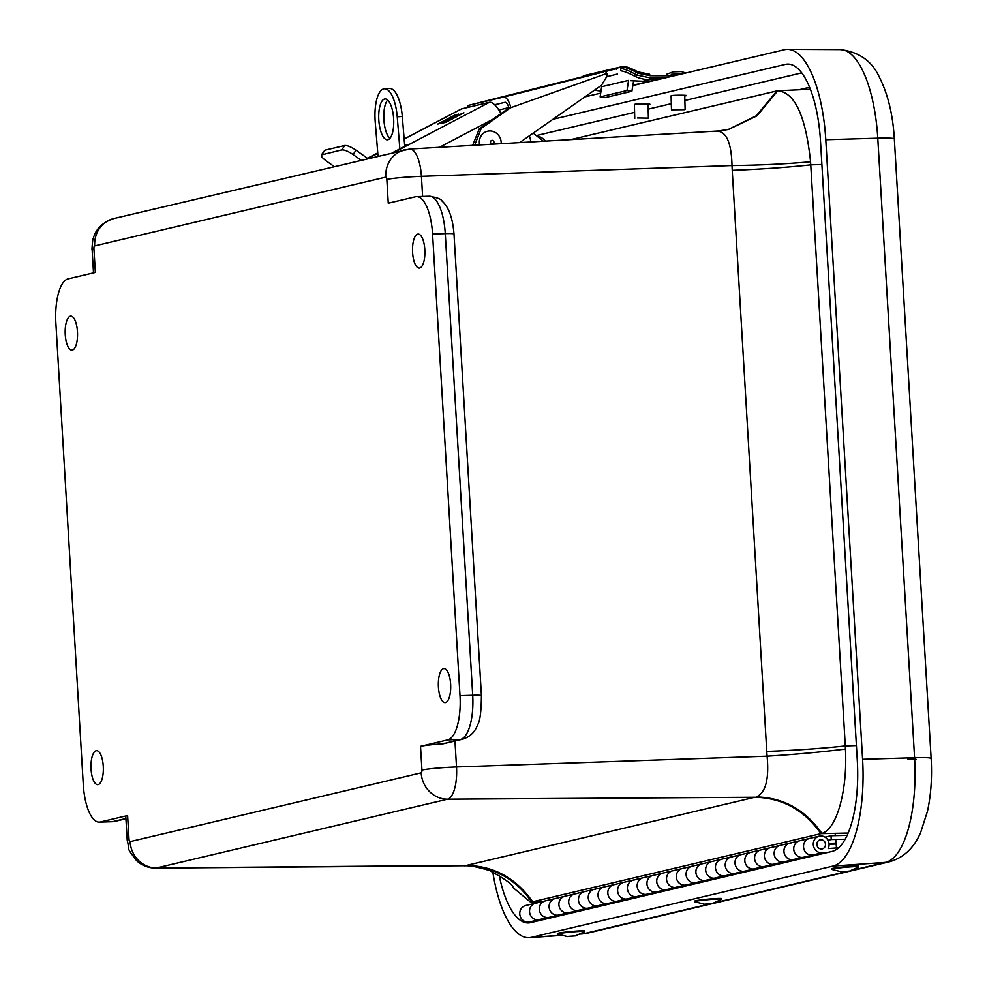 <?xml version="1.0" encoding="UTF-8"?>
<svg xmlns="http://www.w3.org/2000/svg" width="987" height="987" viewBox="0 0 987 987"><rect width="100%" height="100%" fill="white"/><g stroke="black" fill="none" stroke-linecap="round" stroke-linejoin="round"><path stroke-width="1.48" d="M443.521 668.631A17.013 6.169 88.1 0 1 443.99 668.569A17.013 6.169 88.1 0 1 450.664 684.781A17.013 6.169 88.1 0 1 445.532 702.522A17.013 6.169 88.1 0 1 445.1 702.584A17.013 6.169 88.1 0 1 438.388 686.434A17.013 6.169 88.1 0 1 443.521 668.631M96.158 750.712A17.013 6.169 88.1 0 1 96.627 750.663A17.013 6.169 88.1 0 1 103.302 766.874A17.013 6.169 88.1 0 1 98.169 784.603A17.013 6.169 88.1 0 1 97.738 784.665A17.013 6.169 88.1 0 1 91.026 768.515A17.013 6.169 88.1 0 1 96.158 750.712M70.336 316.222A17.013 6.169 88.1 0 1 70.805 316.161A17.013 6.169 88.1 0 1 77.492 332.372A17.013 6.169 88.1 0 1 72.359 350.114A17.013 6.169 88.1 0 1 71.928 350.175A17.013 6.169 88.1 0 1 65.216 334.025A17.013 6.169 88.1 0 1 70.336 316.222M417.698 234.141A17.013 6.169 88.1 0 1 418.167 234.079A17.013 6.169 88.1 0 1 424.854 250.291A17.013 6.169 88.1 0 1 419.709 268.032A17.013 6.169 88.1 0 1 419.29 268.094A17.013 6.169 88.1 0 1 412.566 251.932A17.013 6.169 88.1 0 1 417.698 234.141M129.026 839.308A2.554 0.925 88.1 0 0 130.087 841.627L421.178 772.846A2.554 0.925 88.1 0 0 421.942 770.082L420.524 746.32L447.753 739.892A40.899 14.817 -91.9 0 0 460.004 695.687L432.577 234.042A40.899 14.817 -91.9 0 0 416.563 196.635A40.899 14.817 -91.9 0 0 415.478 196.771L388.261 203.211L386.842 179.449A2.554 0.925 88.1 0 0 385.781 177.117L94.703 245.899A2.554 0.925 88.1 0 0 93.925 248.662L95.344 272.424L68.115 278.865A40.899 14.817 -91.9 0 0 55.864 323.057L83.29 784.714A40.899 14.817 -91.9 0 0 99.305 822.122A40.899 14.817 -91.9 0 0 100.39 821.974L127.607 815.546A27.266 1.851 176.6 0 0 125.793 816.323L127.2 840.085A27.266 1.851 -3.4 0 1 129.026 839.308L127.607 815.546M420.524 746.32A27.266 1.851 -3.4 0 1 443.138 743.803L447.691 742.73M821.887 164.484L810.759 164.854L845.291 745.938C821.135 748.541 794.954 750.367 766.763 751.403L732.231 170.319C760.434 169.283 786.614 167.457 810.759 164.854A81.144 29.413 -91.9 0 0 810.561 161.769C786.392 163.965 760.212 165.224 732.009 165.545C731.429 142.77 726.346 131.308 716.747 131.16M810.561 161.769C805.75 116.047 794.819 92.371 777.744 90.742L757.054 115.824L728.443 129.507L717.759 131.024L409.642 149.049L113.826 218.534A27.266 25.341 76.7 0 0 94.703 245.899M848.154 833.04L820.962 833.645L532.696 901.76C515.967 878.122 493.932 865.994 466.592 865.389L754.858 797.262C782.197 797.866 804.232 809.994 820.962 833.645A81.144 29.413 -91.9 0 0 821.875 833.386C805.256 809.735 783.407 797.582 756.301 796.928C765.641 792.808 769.243 779.224 767.096 756.178C795.214 754.426 821.332 752.045 845.452 749.047A81.144 29.413 -91.9 0 0 845.291 745.938L856.408 745.567M127.2 840.085C130.284 852.583 125.287 845.575 136.588 860.689C141.992 865.562 148.321 868.029 155.613 868.079L465.222 865.722C492.747 866.278 514.93 878.344 531.796 901.933A81.144 29.413 -91.9 0 0 532.696 901.76L542.492 901.55M570.745 139.623L776.843 90.927L756.35 115.75L728.061 129.593M810.401 89.262L777.744 90.742A81.144 29.413 -91.9 0 0 776.843 90.927M728.443 129.507L727.69 129.679M821.875 833.386C836.668 829.499 847.66 790.427 845.452 749.047M513.043 887.609L530.451 902.056L531.796 901.933M671.111 96.158L671.271 95.751C671.999 94.962 691.319 95.048 685.533 95.813L684.744 95.949M634.407 104.832L634.567 104.425C635.283 103.647 654.603 103.734 648.817 104.486L648.04 104.634M632.901 85.524L784.48 49.708A98.811 35.816 88.1 0 1 787.564 49.35A98.811 35.816 88.1 0 1 825.786 139.735L862.589 759.287A98.811 35.816 88.1 0 1 832.979 866.08L531.462 937.329A98.811 35.816 88.1 0 1 529.34 937.65A98.811 35.816 88.1 0 1 492.784 871.866M584.946 96.862L600.688 93.136M499.163 875.247A84.08 30.474 -91.9 0 0 528.785 922.931A84.08 30.474 -91.9 0 0 530.587 922.648L832.103 851.399A84.08 30.474 -91.9 0 0 857.296 760.533L820.493 140.993A84.08 30.474 -91.9 0 0 787.971 64.081A84.08 30.474 -91.9 0 0 785.344 64.377L552.93 119.304M774.215 864.156A8.451 7.859 -103.3 0 1 764.382 856.111A8.451 7.859 -103.3 0 1 770.329 847.71A8.451 7.859 76.7 0 0 773.043 864.341L779.199 863.909M788.983 861.589L782.827 862.021A8.451 7.859 -103.3 0 1 780.112 845.39A8.451 7.859 76.7 0 0 774.178 853.792A8.451 7.859 76.7 0 0 783.999 861.848L793.203 859.677M793.782 859.529A8.451 7.859 -103.3 0 1 783.962 851.485A8.451 7.859 -103.3 0 1 789.896 843.083A8.451 7.859 76.7 0 0 792.61 859.714L798.767 859.282M808.55 856.963L802.394 857.407A8.451 7.859 -103.3 0 1 799.68 840.776A8.451 7.859 76.7 0 0 793.745 849.165A8.451 7.859 76.7 0 0 803.566 857.222L812.77 855.05M813.35 854.915A8.451 7.859 -103.3 0 1 803.529 846.858A8.451 7.859 -103.3 0 1 809.463 838.457A8.451 7.859 76.7 0 0 812.178 855.087L818.334 854.656M828.118 852.349L821.961 852.78A8.451 7.859 -103.3 0 1 819.247 836.149A8.451 7.859 -103.3 0 1 828.179 848.524L838.617 847.784M539.371 919.65A8.451 7.859 -103.3 0 1 529.55 911.606A8.451 7.859 -103.3 0 1 535.485 903.204A8.451 7.859 76.7 0 0 538.211 919.835L544.355 919.403M554.139 917.083L547.995 917.515A8.451 7.859 -103.3 0 1 545.268 900.884A8.451 7.859 76.7 0 0 539.334 909.286A8.451 7.859 76.7 0 0 549.154 917.342L558.371 915.171M558.95 915.023A8.451 7.859 -103.3 0 1 549.117 906.979A8.451 7.859 -103.3 0 1 555.052 898.577A8.451 7.859 76.7 0 0 557.778 915.208L563.935 914.776M573.718 912.457L567.562 912.901A8.451 7.859 -103.3 0 1 564.848 896.27A8.451 7.859 76.7 0 0 558.901 904.66A8.451 7.859 76.7 0 0 568.734 912.716L577.938 910.545M578.518 910.409A8.451 7.859 -103.3 0 1 568.697 902.352A8.451 7.859 -103.3 0 1 574.631 893.951A8.451 7.859 76.7 0 0 577.346 910.582L583.502 910.15M593.286 907.843L587.129 908.274A8.451 7.859 -103.3 0 1 584.415 891.643A8.451 7.859 76.7 0 0 578.481 900.045A8.451 7.859 76.7 0 0 588.301 908.089L597.505 905.918M598.085 905.782A8.451 7.859 -103.3 0 1 588.264 897.726A8.451 7.859 -103.3 0 1 594.199 889.324A8.451 7.859 76.7 0 0 596.913 905.955L603.069 905.523M612.853 903.216L606.697 903.648A8.451 7.859 -103.3 0 1 603.982 887.017A8.451 7.859 76.7 0 0 598.048 895.419A8.451 7.859 76.7 0 0 607.869 903.463L617.072 901.291M617.652 901.156A8.451 7.859 -103.3 0 1 607.832 893.099A8.451 7.859 -103.3 0 1 613.766 884.697A8.451 7.859 76.7 0 0 616.48 901.328L622.637 900.897M632.42 898.589L626.264 899.021A8.451 7.859 -103.3 0 1 623.55 882.39A8.451 7.859 76.7 0 0 617.615 890.792A8.451 7.859 76.7 0 0 627.436 898.849L636.652 896.665M637.22 896.529A8.451 7.859 -103.3 0 1 627.399 888.473A8.451 7.859 -103.3 0 1 633.333 880.083A8.451 7.859 76.7 0 0 636.047 896.714L642.204 896.282M651.988 893.963L645.843 894.395A8.451 7.859 -103.3 0 1 643.117 877.764A8.451 7.859 76.7 0 0 637.183 886.166A8.451 7.859 76.7 0 0 647.003 894.222L656.219 892.038M656.787 891.903A8.451 7.859 -103.3 0 1 646.966 883.858A8.451 7.859 -103.3 0 1 652.9 875.457A8.451 7.859 76.7 0 0 655.627 892.088L661.783 891.656M671.567 889.336L665.411 889.768A8.451 7.859 -103.3 0 1 662.684 873.137A8.451 7.859 76.7 0 0 656.75 881.539A8.451 7.859 76.7 0 0 666.583 889.595L675.787 887.424M676.366 887.276A8.451 7.859 -103.3 0 1 666.546 879.232A8.451 7.859 -103.3 0 1 672.48 870.83A8.451 7.859 76.7 0 0 675.194 887.461L681.351 887.029M691.134 884.71L684.978 885.154A8.451 7.859 -103.3 0 1 682.264 868.523A8.451 7.859 76.7 0 0 676.329 876.912A8.451 7.859 76.7 0 0 686.15 884.969L695.354 882.797M695.934 882.662A8.451 7.859 -103.3 0 1 686.113 874.605A8.451 7.859 -103.3 0 1 692.047 866.204A8.451 7.859 76.7 0 0 694.762 882.834L700.918 882.403M710.702 880.096L704.545 880.527A8.451 7.859 -103.3 0 1 701.831 863.896A8.451 7.859 76.7 0 0 695.897 872.298A8.451 7.859 76.7 0 0 705.717 880.342L714.921 878.171M715.501 878.035A8.451 7.859 -103.3 0 1 705.68 869.979A8.451 7.859 -103.3 0 1 711.615 861.577A8.451 7.859 76.7 0 0 714.329 878.208L720.485 877.776M730.269 875.469L724.113 875.901A8.451 7.859 -103.3 0 1 721.398 859.27A8.451 7.859 76.7 0 0 715.464 867.672A8.451 7.859 76.7 0 0 725.285 875.716L734.488 873.544M735.068 873.409A8.451 7.859 -103.3 0 1 725.248 865.352A8.451 7.859 -103.3 0 1 731.182 856.95A8.451 7.859 76.7 0 0 733.896 873.581L740.053 873.15M749.836 870.842L743.692 871.274A8.451 7.859 -103.3 0 1 740.966 854.643A8.451 7.859 76.7 0 0 735.031 863.045A8.451 7.859 76.7 0 0 744.852 871.102L754.068 868.918M754.636 868.782A8.451 7.859 -103.3 0 1 744.815 860.726A8.451 7.859 -103.3 0 1 750.749 852.336A8.451 7.859 76.7 0 0 753.476 868.967L759.62 868.535M769.416 866.216L763.259 866.648A8.451 7.859 -103.3 0 1 760.533 850.017A8.451 7.859 76.7 0 0 754.599 858.419A8.451 7.859 76.7 0 0 764.431 866.475L773.635 864.291M816.891 844.675A4.639 4.306 76.7 0 0 822.257 848.882A4.639 4.306 76.7 0 0 825.502 844.07A4.639 4.306 76.7 0 0 820.123 839.863A4.639 4.306 76.7 0 0 816.891 844.675M792.919 859.739L792.993 860.639M812.486 855.112L812.572 856.025M538.594 920.76L538.507 919.859M558.074 915.233L558.161 916.133M577.654 910.606L577.728 911.519M597.221 905.98L597.295 906.893M616.789 901.365L616.875 902.266M636.356 896.739L636.442 897.639M655.923 892.112L656.01 893.013M675.49 887.486L675.577 888.386M695.07 882.859L695.144 883.772M714.637 878.233L714.724 879.146M734.205 873.618L734.291 874.519M753.772 868.992L753.858 869.892M773.339 864.365L773.426 865.266M836.125 843.996L829.08 844.304M829.006 843.466L836.038 843.071M537.014 903.006A8.451 7.859 -103.3 0 0 535.485 903.204L525.701 905.511A8.451 7.859 76.7 0 0 519.767 913.913A8.451 7.859 76.7 0 0 529.587 921.969L538.803 919.785M535.485 903.204L809.463 838.457A8.451 7.859 -103.3 0 1 810.981 838.259M789.896 843.083A8.451 7.859 -103.3 0 1 791.414 842.886M770.329 847.71A8.451 7.859 -103.3 0 1 771.846 847.512M750.749 852.336A8.451 7.859 -103.3 0 1 752.279 852.139M731.182 856.95A8.451 7.859 -103.3 0 1 732.712 856.765M711.615 861.577A8.451 7.859 -103.3 0 1 713.132 861.392M692.047 866.204A8.451 7.859 -103.3 0 1 693.565 866.006M672.48 870.83A8.451 7.859 -103.3 0 1 673.998 870.633M652.9 875.457A8.451 7.859 -103.3 0 1 654.43 875.259M633.333 880.083A8.451 7.859 -103.3 0 1 634.863 879.886M613.766 884.697A8.451 7.859 -103.3 0 1 615.283 884.512M594.199 889.324A8.451 7.859 -103.3 0 1 595.716 889.139M574.631 893.951A8.451 7.859 -103.3 0 1 576.149 893.753M555.052 898.577A8.451 7.859 -103.3 0 1 556.582 898.38M825.021 837.149L831.042 835.73L847.117 835.372M836.458 847.636L834.644 848.067M845.156 839.221L831.227 839.53L831.042 835.73M831.227 839.53L827.97 840.295M821.443 839.777A4.639 4.306 -103.3 0 1 822.257 848.882A4.639 4.306 -103.3 0 1 816.878 844.662A4.639 4.306 -103.3 0 1 821.443 839.777M841.43 871.817L831.782 869.399A13.633 0.753 -5.3 0 1 831.609 869.3L831.56 868.757A13.633 0.753 -5.3 0 1 850.745 866.302A13.633 0.753 -5.3 0 1 858.715 866.253L858.764 866.796A13.633 0.753 -5.3 0 1 858.604 866.931L849.573 871.065L841.43 871.817L849.573 871.065M831.609 869.3A13.633 0.753 -5.3 0 1 850.806 866.845A13.633 0.753 -5.3 0 1 858.764 866.796M704.434 904.191L694.799 901.773A13.633 0.753 -5.3 0 1 694.626 901.674L694.577 901.131A13.633 0.753 -5.3 0 1 713.761 898.676A13.633 0.753 -5.3 0 1 721.731 898.626L721.781 899.169A13.633 0.753 -5.3 0 1 721.62 899.305L712.589 903.438L704.434 904.191L712.589 903.438M694.626 901.674A13.633 0.753 -5.3 0 1 713.811 899.219A13.633 0.753 -5.3 0 1 721.781 899.169M567.451 936.564L557.815 934.146A13.633 0.753 -5.3 0 1 557.643 934.047L557.593 933.505A13.633 0.753 -5.3 0 1 558.469 933.147A13.633 0.753 -5.3 0 1 573.57 931.284A13.633 0.753 -5.3 0 1 584.736 931L584.785 931.543A13.633 0.753 -5.3 0 1 584.637 931.679L575.384 935.886L567.661 936.429L575.606 935.812M557.643 934.047A13.633 0.753 -5.3 0 1 558.519 933.69A13.633 0.753 -5.3 0 1 573.62 931.827A13.633 0.753 -5.3 0 1 584.785 931.543M389.89 138.414A20.456 7.44 86.7 0 1 383.968 120.809A20.456 7.44 86.7 0 1 387.644 100.032M393.566 117.638A20.456 7.44 86.7 0 1 387.422 139.784A20.456 7.44 86.7 0 1 378.897 121.105A20.456 7.44 86.7 0 1 385.041 98.959A20.456 7.44 86.7 0 1 393.566 117.638M399.858 148.877L397.23 116.774A30.646 11.153 -93.3 0 0 384.437 88.781A30.646 11.153 -93.3 0 0 383.733 88.879A30.646 11.153 -93.3 0 0 375.233 121.969L378.021 156.094M404.744 146.31L402.301 116.478A30.646 11.153 -93.3 0 0 389.507 88.485L384.437 88.781M543.405 141.227L533.214 133.122M447.728 119.008L444.915 120.821L452.601 118.021L437.599 124.128L454.785 115.109L458.61 114.085L447.728 119.008M463.705 112.987L449.492 118.761M449.973 118.354L463.939 112.826L445.902 122.289L441.559 123.313L458.239 115.454L449.973 118.354M404.645 145.138L407.545 144.842L392.641 152.64M368.336 158.389L377.799 153.392M360.983 160.128L353.099 154.54C348.201 151.282 344.438 149.728 341.823 149.888L321.343 154.959L324.871 150.197L344.71 145.508C347.338 145.348 351.088 146.903 355.986 150.172L353.099 154.54M324.871 150.197L321.972 154.577C320.343 155.428 321.75 157.525 326.203 160.893L334.099 166.482M367.769 158.525L355.986 150.172M444.977 120.858L453.946 117.33M458.067 114.319L437.623 124.239M452.12 118.687L458.462 115.232M452.169 118.785L442.151 123.178M529.34 135.836A17.013 15.817 -103.3 0 1 530.685 141.968M404.139 139.007L461.163 109.064A15.274 5.478 62.3 0 1 461.632 108.891L489.429 102.315A15.274 5.478 62.3 0 1 500.977 113.604M494.598 104.782L505.023 102.327A6.539 2.418 75.9 0 1 508.934 108.015L510.884 107.546C508.873 100.686 506.491 97.182 503.74 97.022L468.48 105.362L563.676 81.415M603.785 71.915L503.703 97.034M466.629 107.706L468.455 105.362M510.884 107.546L481.237 128.384L474.661 145.249M510.55 107.78L606.869 73.433L607.659 76.604L606.598 76.875L601.502 85.252L519.668 142.609M605.574 71.52L606.869 73.433M472.65 145.36L479.275 128.853L508.934 108.015M607.634 76.517L617.578 74M589.375 75.074L563.676 81.465M600.133 96.886L627.016 90.533L628.546 80.354L601.651 86.708L600.133 96.886L605.006 97.627L631.89 91.273L633.679 80.638M605.191 71.607L616.258 68.72L616.456 69.485M627.016 90.533L631.89 91.273M479.62 144.953A11.721 10.894 -103.3 0 1 487.035 131.37A11.721 10.894 -103.3 0 1 500.483 138.809A11.721 10.894 -103.3 0 1 501.186 143.695M630.681 80.7L642.882 81.255A8.513 0.691 -1.5 0 1 647.151 81.736A8.513 0.691 -1.5 0 1 646.584 81.995L632.963 85.215M582.318 76.838L583.662 75.703L622.044 66.919C625.511 67.178 630.853 69.3 638.058 73.26L637.984 71.878L649.582 74.21L650.162 75.715L673.973 75.814M657.589 79.688L649.668 79.651A39.542 36.753 -103.3 0 1 635.468 76.591C628.744 73.026 623.87 71.113 620.848 70.842L620.675 68.485C624.24 68.757 629.546 70.904 636.59 74.95L650.211 77.887L664.954 77.948M635.468 76.591L638.058 73.26L650.162 75.715M637.553 117.971L648.397 118.132L637.553 117.971M684.559 109.68L671.481 109.816L684.559 109.68M685.854 73.013L681.314 71.582L673.146 71.854M681.783 73.976A13.633 1.098 178.5 0 0 671.234 74.309M432.577 234.042L445.273 233.623A40.899 14.817 -91.9 0 0 429.259 196.216L416.563 196.635M460.004 695.687L472.711 695.267L445.273 233.623A13.633 0.925 -3.4 0 1 453.995 233.968C452.712 217.967 448.74 206.999 442.09 201.089C441.399 199.14 437.118 197.523 429.259 196.216M447.753 739.892L460.448 739.473A40.899 14.817 -91.9 0 0 472.711 695.267A13.633 0.925 -3.4 0 1 481.422 695.613L453.995 233.968M443.138 743.803L460.448 739.473A13.633 12.671 76.7 0 0 462.78 739.164C470.071 736.771 474.969 732.07 477.474 725.075C479.966 721.645 481.286 711.824 481.422 695.613M421.942 770.082A27.266 1.851 -3.4 0 1 456.512 766.961L454.97 741.003M130.087 841.627A27.266 25.341 76.7 0 0 156.501 867.968L447.58 799.186A27.266 25.341 -103.3 0 1 421.178 772.846M100.39 821.974L113.086 821.554L125.917 818.531M115.417 821.246L112.012 821.702A40.899 14.817 -91.9 0 0 113.086 821.554A13.633 12.671 76.7 0 0 115.417 821.246L125.941 818.766M93.925 248.662A27.266 1.851 176.6 0 0 92.112 249.452L93.506 272.856M385.781 177.117A27.266 25.341 -103.3 0 1 404.904 149.74M422.621 196.425L421.424 176.315A27.266 1.851 176.6 0 0 386.842 179.449M444.273 743.297A13.633 12.671 76.7 0 0 446.593 742.989L462.78 739.164M754.858 797.262L447.58 799.186A29.82 10.808 -91.9 0 0 456.512 766.961L767.096 756.178L766.763 751.403M409.642 149.049A29.82 10.808 -91.9 0 1 421.424 176.315L732.009 165.545L732.231 170.319M155.613 868.079A29.82 10.808 -91.9 0 0 156.501 867.968L466.592 865.389M825.786 139.735L877.776 138.18A27.266 1.851 -3.4 0 1 894.333 138.896C892.927 114.8 887.967 94.271 879.417 77.307C872.15 61.145 859.109 51.904 840.319 49.597A96.837 35.1 88.1 0 1 877.776 138.18L914.579 757.72A96.837 35.1 88.1 0 1 885.561 862.379L850.424 870.682M581.972 933.949L587.82 933.06A27.266 25.341 -103.3 0 1 584.045 933.628A96.837 35.1 88.1 0 1 581.972 933.949L579.258 934.134M587.82 933.06L889.336 861.811A27.266 25.341 -103.3 0 1 885.561 862.379L832.979 866.08M847.043 871.484L713.441 903.056M710.048 903.858L584.045 933.628L579.702 933.936M889.336 861.811C903.364 857.925 913.789 848.215 920.587 832.683L927.484 811.24C931 794.856 932.221 777.25 931.136 758.448A27.266 1.851 176.6 0 0 914.579 757.72L862.589 759.287M561.948 935.182L531.462 937.329M785.344 64.377L790.612 64.402M801.752 72.865L684.867 100.489M671.32 103.684L648.151 109.162M634.604 112.37L536.323 135.589M907.855 759.015A13.633 0.925 -3.4 0 1 916.133 759.373M545.342 141.116A13.633 12.671 76.7 0 0 536.805 135.972M809.611 87.263L799.051 89.755M782.827 862.021L773.043 864.341M763.259 866.648L753.476 868.967M743.692 871.274L733.896 873.581M724.113 875.901L714.329 878.208M704.545 880.527L694.762 882.834M684.978 885.154L675.194 887.461M665.411 889.768L655.627 892.088M645.843 894.395L636.047 896.714M626.264 899.021L616.48 901.328M606.697 903.648L596.913 905.955M587.129 908.274L577.346 910.582M567.562 912.901L557.778 915.208M547.995 917.515L538.211 919.835M821.961 852.78L812.178 855.087M802.394 857.407L792.61 859.714M397.23 116.774L402.301 116.478M341.823 149.888L344.71 145.508M439.474 147.31L493.044 119.18M394.381 152.232L489.429 102.315M461.632 108.891L404.152 139.081M377.762 152.936L367.497 158.327M508.811 107.571L498.891 110.063M606.709 73.507L606.598 76.875M481.237 128.384L479.275 128.853M490.613 142.782A1.851 1.715 -103.3 0 1 491.6 140.438A1.851 1.715 -103.3 0 1 493.833 141.573A1.851 1.715 -103.3 0 1 492.846 143.917A1.851 1.715 -103.3 0 1 490.613 142.782M649.631 74.222L649.52 74.222A34.089 31.683 -103.3 0 1 638.182 71.965M650.211 77.887L649.668 79.651L642.882 81.255M620.675 68.485L622.797 66.462L583.662 75.703M594.556 90.113A39.542 36.753 76.7 0 0 601.021 90.927L594.544 90.138M112.012 821.702L99.305 822.122M113.826 218.534C94.221 225.024 93.506 239.446 93.37 238.151C92.679 237.411 91.643 252.067 92.112 249.452M464.272 865.846C467.209 864.933 475.598 866.463 489.466 870.472C505.43 879.244 513.289 884.981 513.08 887.658L512.907 887.362M530.451 902.056L541.37 901.81M931.136 758.448L894.333 138.896M840.319 49.597L787.564 49.35M562.491 935.318L529.34 937.65M809.463 838.457L819.247 836.149M835.224 834.249L835.36 835.631M835.705 839.431L836.495 847.932M377.762 152.862L367.435 158.278M638.096 71.891C630.076 67.807 624.968 66.006 622.797 66.462M648.397 118.132L648.015 103.943M634.764 118.489L634.394 104.462M671.481 109.816L671.098 95.788M673.245 71.792L666.607 74.284M685.114 109.446L684.731 95.27"/></g></svg>
